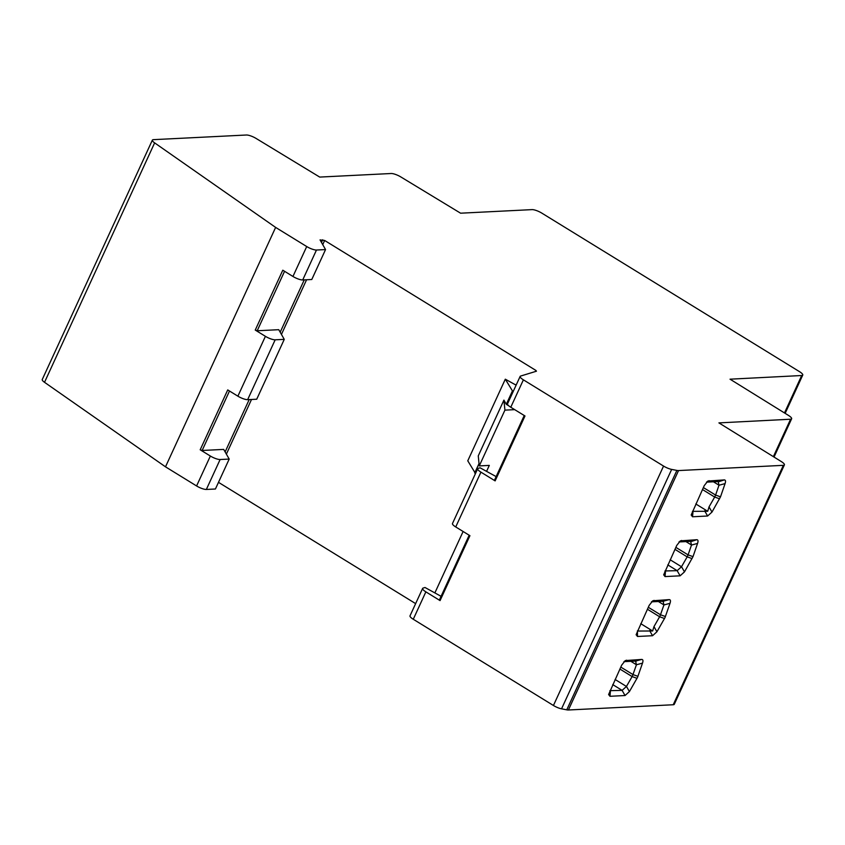 <?xml version="1.0" encoding="UTF-8"?>
<svg xmlns="http://www.w3.org/2000/svg" width="845" height="845" viewBox="0 0 845 845"><rect width="100%" height="100%" fill="white"/><g stroke="black" fill="none" stroke-linecap="round" stroke-linejoin="round"><path stroke-width="1.27" d="M620.79 667.085L633.021 674.606L632.113 676.57L619.892 669.039M648.295 607.28L660.526 614.79L659.628 616.755L647.397 609.234M665.047 617.515L656.924 631.775L652.551 635.725L637.479 636.475L636.116 634.711L649.192 605.326L652.805 600.774L669.155 599.623C670.539 599.633 670.824 600.869 670.011 603.319L665.047 617.515M637.542 677.331L629.419 691.58L625.046 695.53L609.974 696.291L608.611 694.516L621.688 665.131L625.3 660.579L641.651 659.438C643.024 659.438 643.309 660.674 642.506 663.124L637.542 677.331M675.852 547.37L688.083 554.89L687.682 555.873M703.357 487.565L715.588 495.075L715.197 496.057M720.51 496.828L711.986 512.07L707.614 516.01L692.541 516.77L691.178 514.996L704.255 485.611L707.867 481.058L724.218 479.918C725.591 479.918 725.887 481.154 725.073 483.604L720.51 496.828L715.588 495.075L719 485.21L718.155 481.555L706.515 482.136M693.006 556.633L684.482 571.875L680.109 575.825L665.036 576.575L663.674 574.801L676.75 545.416L680.362 540.874L696.713 539.723C698.086 539.733 698.371 540.958 697.569 543.419L693.006 556.633L688.083 554.89L691.495 545.014L690.64 541.36L679.01 541.941M799.507 371.652L541.803 213.109A7.732 1.944 24.7 0 0 532.044 209.623L460.588 213.193L400.931 177.006A7.732 1.944 24.7 0 0 391.172 173.51L319.716 177.08L256.183 138.495A7.732 1.944 24.7 0 0 246.423 135.01L153.42 139.657A7.732 1.944 24.7 0 0 152.375 140.101A7.732 1.944 24.7 0 0 154.635 142.879L275.628 227.411L306.714 246.539A7.732 1.944 24.7 0 0 316.474 250.025L325.547 249.571L320.054 239.906L324.649 240.476L535.91 370.437L536.459 371.198L520.626 376.057A7.732 1.944 24.7 0 0 520.14 376.416A7.732 1.944 24.7 0 0 523.393 379.838L663.557 466.07A7.732 1.944 24.7 0 0 671.659 469.408L676.887 470.411A7.732 1.944 24.7 0 0 678.535 470.57L783.357 465.331A7.732 1.944 24.7 0 0 784.403 464.887A7.732 1.944 24.7 0 0 781.15 461.465L718.915 422.891L790.582 419.226A7.732 1.944 24.7 0 0 791.628 418.782A7.732 1.944 24.7 0 0 788.385 415.36L730.038 379.183L801.704 375.518A7.732 1.944 24.7 0 0 802.75 375.074A7.732 1.944 24.7 0 0 799.507 371.652M513.031 391.869L505.31 379.194L467.771 460.81L475.492 473.485M512.239 391.372L506.292 404.301L503.916 400.118L478.259 455.888L479.263 465.912L504.919 410.131L514.7 409.645M479.263 465.912L489.308 465.405L486.572 471.362M505.31 379.194L515.228 384.665L516.38 384.602M474.689 472.999L479.03 463.567M506.292 404.301L508.859 405.875M503.916 400.118L504.919 410.131M523.393 379.838L510.781 407.237L524.988 415.972L495.128 480.889L480.932 472.144A7.732 1.944 24.7 0 1 477.689 468.732A7.732 1.944 24.7 0 1 478.164 468.373L480.066 467.792L496.131 476.601M480.932 472.144L455.73 526.953L469.926 535.688L440.065 600.594L425.869 591.859L413.268 619.258L553.433 705.49L663.557 466.07M284.258 339.363L275.174 339.817L247.648 399.664L256.722 399.22L284.258 339.363L278.755 329.687L257.207 330.765L255.253 330.068L282.79 270.21L292.951 276.463L306.714 246.539M316.474 250.025L302.711 279.959L311.784 279.505L325.547 249.571M154.635 142.879L44.521 382.31L165.504 466.831L275.628 227.411M165.504 466.831L196.589 485.959L210.363 456.036L200.191 449.783L227.727 389.925L237.889 396.178L265.414 336.321L255.253 330.068M678.535 470.57L568.41 709.99L673.233 704.751L783.357 465.331M218.496 482.337L415.645 603.626M434.869 592.915L463.113 531.494M671.659 469.408L561.545 708.828L566.763 709.832L676.887 470.411M691.273 541.497L696.713 539.723M665.004 570.956L677.172 570.66L681.503 566.752L687.175 556.866L674.944 549.335M692.425 511.331L707.709 511.288L695.815 503.969M718.778 481.692L724.218 479.918M707.709 511.288L709.029 506.905L714.68 497.05L702.459 489.53M665.036 576.575L665.501 571.241L664.92 571.135M688.073 554.901L687.175 556.855L692.087 558.608M715.588 495.085L714.68 497.05L719.602 498.803M302.711 279.959A7.732 1.944 -155.3 0 1 292.951 276.463M265.414 336.321A7.732 1.944 24.7 0 0 275.174 339.817M495.128 480.889L494.578 480.129M510.781 407.237A7.732 1.944 -155.3 0 1 507.539 403.815L520.14 376.416M561.545 708.828A7.732 1.944 -155.3 0 1 553.433 705.49M568.41 709.99A7.732 1.944 -155.3 0 1 566.763 709.832M784.403 464.887L674.278 704.307A7.732 1.944 -155.3 0 1 673.233 704.751M455.73 526.953A7.732 1.944 -155.3 0 1 452.476 523.53L477.689 468.732M44.521 382.31A7.732 1.944 -155.3 0 1 42.25 379.521L152.375 140.101M247.648 399.664A7.732 1.944 -155.3 0 1 237.889 396.178M425.869 591.859A7.732 1.944 24.7 0 1 422.627 588.437A7.732 1.944 24.7 0 1 423.102 588.078L425.003 587.497L441.079 596.316M229.196 459.067L220.122 459.522L206.349 489.456L215.422 489.001L229.196 459.067L223.693 449.403L202.145 450.48L200.191 449.783M206.349 489.456A7.732 1.944 -155.3 0 1 196.589 485.959M413.268 619.258A7.732 1.944 -155.3 0 1 410.015 615.836L422.627 588.437M632.62 675.577L636.422 664.761L635.577 661.075L623.948 661.656M609.942 690.671L622.11 690.365L626.441 686.457L632.113 676.581L637.024 678.324M642.506 663.124L636.422 664.761L630.866 661.308M637.362 631.046L652.646 630.993L640.753 623.673M660.135 615.773L663.938 604.925L663.093 601.26L651.453 601.841M652.646 630.993L653.967 626.61L659.618 616.765L664.54 618.519M610.407 690.956L609.858 690.851M663.716 601.397L663.093 601.26M636.211 661.212L635.577 661.075M210.363 456.036A7.732 1.944 24.7 0 0 220.122 459.522M440.065 600.594L439.516 599.844M324.649 240.476L322.737 244.627M306.577 279.758L281.438 334.419M251.514 399.474L226.386 454.124M535.413 371.515L535.91 370.437M773.365 456.67L790.582 419.226M784.477 412.962L801.704 375.518M225.129 451.917L249.19 399.59M280.191 332.201L304.253 279.875M321.48 242.42L322.695 239.779M680.109 575.825L677.151 570.66L667.793 564.882M670.148 559.77L681.503 566.752M691.495 545.014L685.929 541.592M719 485.21L713.444 481.787M697.569 543.419L691.485 545.057M681.524 566.71L684.482 571.875M681.63 540.473L679.042 541.898M709.145 480.668L706.557 482.094M725.073 483.604L718.989 485.252M707.614 516.01L704.656 510.845M693.006 511.436L692.541 516.77M709.029 506.905L711.986 512.07M284.554 271.308L257.207 330.765M622.11 690.365L612.731 684.598M615.086 679.475L626.441 686.457M637.447 630.856L637.479 636.475M663.938 604.925L658.382 601.503M633.021 674.595L637.943 676.349M626.462 686.425L629.419 691.58M635.556 661.075L641.651 659.438M626.578 660.188L623.98 661.614M625.046 695.53L622.089 690.365M610.439 690.946L609.974 696.291M663.071 601.26L669.155 599.623M654.083 600.383L651.495 601.809M660.526 614.79L665.448 616.533M670.011 603.319L663.927 604.957M652.551 635.725L649.594 630.56M653.967 626.61L656.924 631.775M229.491 391.013L202.145 450.48M802.75 375.074L785.142 413.363M791.628 418.782L774.02 457.071M494.483 480.203L524.238 415.518M439.421 599.918L469.176 535.223"/></g></svg>
